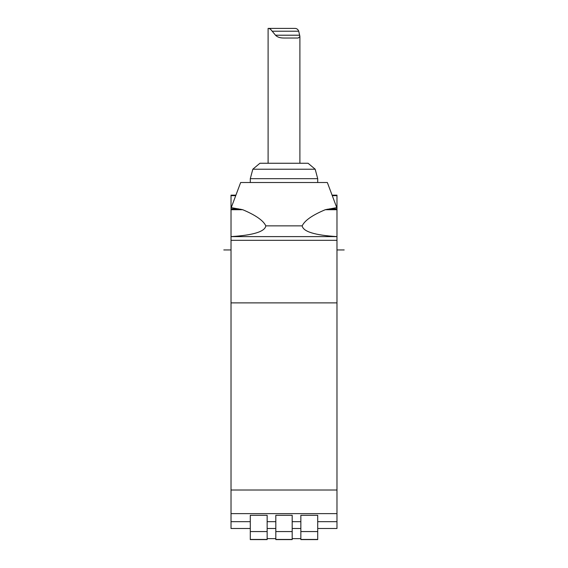 <?xml version="1.0" encoding="UTF-8"?>
<svg xmlns="http://www.w3.org/2000/svg" width="568" height="568" viewBox="0 0 568 568"><rect width="100%" height="100%" fill="white"/><g stroke="black" fill="none" stroke-linecap="round" stroke-linejoin="round"><path stroke-width="0.85" d="M332.081 195.151L336.98 195.151L336.98 528.46M235.919 195.151L231.02 195.151L231.02 528.46M275.814 515.297L275.814 539.6L292.186 539.6L292.186 515.297L275.814 515.297M267.145 531.563L250.289 531.563L250.289 515.297L267.145 515.297L267.145 539.6L250.289 539.6L267.145 539.6M317.711 531.563L300.855 531.563L300.855 515.297L317.711 515.297L317.711 539.6L300.855 539.6L317.711 539.6M275.814 531.563L292.186 531.563M300.855 531.563L300.855 539.6M250.289 531.563L250.289 539.6M336.98 490.006L231.02 490.006M302.183 225.872C303.205 231.63 314.807 235.216 336.98 236.615L231.02 236.615C253.321 235.202 264.915 231.623 265.817 225.872L302.183 225.872C304.675 220.505 312.372 215.123 325.265 209.72L336.76 207.625L327.346 182.52L240.654 182.52L231.24 207.625L242.735 209.72C255.714 215.201 263.41 220.583 265.817 225.872M238.766 208.91L231.02 208.91M336.98 208.91L329.234 208.91M235.72 195.669L231.02 195.669M336.98 195.669L332.28 195.669M250.289 182.52L250.289 178.672L317.711 178.672L317.711 182.52M252.817 169.214L259.917 163.257L308.083 163.257L315.183 169.214L252.817 169.214L250.289 178.672M298.725 31.219L299.897 36.558L298.207 38.035L284 38.028C280.123 38.049 277.291 37.112 275.508 35.209L270.574 29.266L268.87 28.4L294.863 28.4C296.702 28.386 297.994 29.323 298.725 31.219L272.292 31.219M268.103 163.257L268.103 28.4L268.87 28.4M223.799 249.948L231.02 249.948M336.98 249.948L344.201 249.948M267.145 538.634L275.814 538.634M292.186 538.634L300.855 538.634M336.98 521.68L317.711 521.68M250.289 521.68L231.02 521.68M275.814 521.68L267.145 521.68M336.98 513.628L231.02 513.628M292.186 521.68L300.855 521.68M300.855 539.444L317.711 539.444M275.814 539.444L292.186 539.444M250.289 539.444L267.145 539.444M336.98 302.886L231.02 302.886M231.02 240.321L336.98 240.321M242.735 209.72L231.02 209.72M336.98 209.72L325.265 209.72M240.91 209.258L231.02 209.258M336.98 209.258L327.09 209.258M275.508 35.209L299.776 35.209M317.711 528.496L336.98 528.496M231.02 528.496L250.289 528.496M267.145 528.496L275.814 528.496M275.814 539.6L292.186 539.6M300.855 528.496L292.186 528.496M315.183 169.214L317.711 178.672M299.897 163.257L299.897 36.558"/></g></svg>
